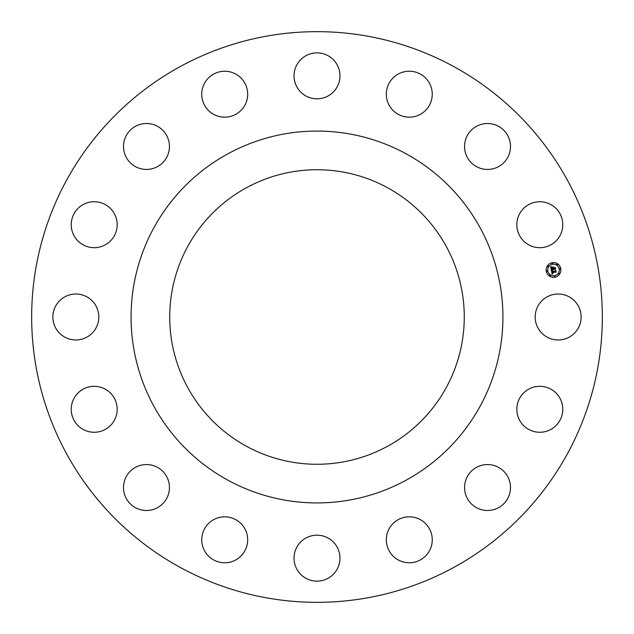 <?xml version="1.0" encoding="UTF-8"?>
<svg xmlns="http://www.w3.org/2000/svg" width="634" height="634" viewBox="0 0 634 634"><rect width="100%" height="100%" fill="white"/><g stroke="black" fill="none" stroke-linecap="round" stroke-linejoin="round"><path stroke-width="0.95" d="M537.997 328.016A22.975 22.975 0 0 0 569.173 337.161A22.975 22.975 0 0 0 578.319 305.984A22.975 22.975 0 0 0 547.142 296.839A22.975 22.975 0 0 0 537.997 328.016M180.199 567.406A285.34 285.34 0 0 1 66.594 180.199A285.34 285.34 0 0 1 453.801 66.594A285.34 285.34 0 0 1 567.406 453.801A285.34 285.34 0 0 1 180.199 567.406M406.14 153.832A185.928 185.928 0 0 1 480.168 406.14A185.928 185.928 0 0 1 227.86 480.168A185.928 185.928 0 0 1 153.832 227.86A185.928 185.928 0 0 1 406.14 153.832M246.396 446.241A147.27 147.27 0 0 1 187.759 246.396A147.27 147.27 0 0 1 387.604 187.759A147.27 147.27 0 0 1 446.241 387.604A147.27 147.27 0 0 1 246.396 446.241M516.956 411.751A22.975 22.975 0 0 0 542.26 432.126A22.975 22.975 0 0 0 562.643 406.83A22.975 22.975 0 0 0 537.339 386.447A22.975 22.975 0 0 0 516.956 411.751M465.483 481.055A22.975 22.975 0 0 0 481.055 509.57A22.975 22.975 0 0 0 509.57 493.989A22.975 22.975 0 0 0 493.989 465.483A22.975 22.975 0 0 0 465.483 481.055M391.392 525.388A22.975 22.975 0 0 0 394.879 557.69A22.975 22.975 0 0 0 427.181 554.211A22.975 22.975 0 0 0 423.702 521.909A22.975 22.975 0 0 0 391.392 525.388M305.984 537.997A22.975 22.975 0 0 0 296.839 569.173A22.975 22.975 0 0 0 328.016 578.319A22.975 22.975 0 0 0 337.161 547.142A22.975 22.975 0 0 0 305.984 537.997M222.249 516.956A22.975 22.975 0 0 0 201.874 542.26A22.975 22.975 0 0 0 227.17 562.643A22.975 22.975 0 0 0 247.553 537.339A22.975 22.975 0 0 0 222.249 516.956M152.945 465.483A22.975 22.975 0 0 0 124.43 481.055A22.975 22.975 0 0 0 140.011 509.57A22.975 22.975 0 0 0 168.517 493.989A22.975 22.975 0 0 0 152.945 465.483M108.612 391.392A22.975 22.975 0 0 0 76.31 394.879A22.975 22.975 0 0 0 79.789 427.181A22.975 22.975 0 0 0 112.091 423.702A22.975 22.975 0 0 0 108.612 391.392M96.003 305.984A22.975 22.975 0 0 0 64.826 296.839A22.975 22.975 0 0 0 55.681 328.016A22.975 22.975 0 0 0 86.858 337.161A22.975 22.975 0 0 0 96.003 305.984M117.044 222.249A22.975 22.975 0 0 0 91.74 201.874A22.975 22.975 0 0 0 71.357 227.17A22.975 22.975 0 0 0 96.661 247.553A22.975 22.975 0 0 0 117.044 222.249M168.517 152.945A22.975 22.975 0 0 0 152.945 124.43A22.975 22.975 0 0 0 124.43 140.011A22.975 22.975 0 0 0 140.011 168.517A22.975 22.975 0 0 0 168.517 152.945M242.608 108.612A22.975 22.975 0 0 0 239.121 76.31A22.975 22.975 0 0 0 206.819 79.789A22.975 22.975 0 0 0 210.298 112.091A22.975 22.975 0 0 0 242.608 108.612M328.016 96.003A22.975 22.975 0 0 0 337.161 64.826A22.975 22.975 0 0 0 305.984 55.681A22.975 22.975 0 0 0 296.839 86.858A22.975 22.975 0 0 0 328.016 96.003M411.751 117.044A22.975 22.975 0 0 0 432.126 91.74A22.975 22.975 0 0 0 406.83 71.357A22.975 22.975 0 0 0 386.447 96.661A22.975 22.975 0 0 0 411.751 117.044M481.055 168.517A22.975 22.975 0 0 0 509.57 152.945A22.975 22.975 0 0 0 493.989 124.43A22.975 22.975 0 0 0 465.483 140.011A22.975 22.975 0 0 0 481.055 168.517M525.388 242.608A22.975 22.975 0 0 0 557.69 239.121A22.975 22.975 0 0 0 554.211 206.819A22.975 22.975 0 0 0 521.909 210.298A22.975 22.975 0 0 0 525.388 242.608M552.087 262.73A7.362 7.362 0 0 1 560.749 268.515A7.362 7.362 0 0 1 554.964 277.177A7.362 7.362 0 0 1 546.302 271.392A7.362 7.362 0 0 1 552.087 262.73M552.396 264.259A5.801 5.801 0 0 1 559.212 268.824A5.801 5.801 0 0 1 554.655 275.639A5.801 5.801 0 0 1 547.831 271.083A5.801 5.801 0 0 1 552.396 264.259M551.414 270.393L552.412 270.647L551.96 271.891L555.661 270.805L555.947 272.248L552.349 272.501L552.967 273.333L552.111 272.549L553.038 273.5L552.151 274.157L551.414 270.393M551.588 270.171L552.523 270.504L551.588 270.171M552.159 270.94L552.174 271.621L555.344 270.995L555.844 270.369L556.161 271.986L555.788 270.559L552.103 271.732L552.159 270.94M550.653 266.811L551.707 267.144L551.358 268.982L552.832 268.689L551.493 268.753L551.556 267.374L551.564 268.657L552.777 268.412L552.056 267.54L553.371 267.279L553.102 268.634L555.019 267.833L555.329 269.379L554.813 268.951L553.458 269.22L553.672 269.68L553.228 269.268L553.53 269.854L552.959 269.315L551.303 270.092L550.653 266.811M550.922 266.605L551.881 266.914L550.922 266.605M553.482 267.017L552.087 267.382L553.482 267.017M553.308 268.309L555.241 267.35L555.606 269.173L555.186 267.54L553.244 268.404L553.181 267.659L553.308 268.309M546.984 270.797A0.444 0.444 0 0 1 547.507 271.146A0.444 0.444 0 0 1 547.158 271.677A0.444 0.444 0 0 1 546.627 271.32A0.444 0.444 0 0 1 546.984 270.797M552.151 263.062A0.444 0.444 0 0 1 552.682 263.411A0.444 0.444 0 0 1 552.325 263.934A0.444 0.444 0 0 1 551.802 263.586A0.444 0.444 0 0 1 552.151 263.062M547.966 265.86A0.444 0.444 0 0 1 548.489 266.209A0.444 0.444 0 0 1 548.141 266.732A0.444 0.444 0 0 1 547.61 266.383A0.444 0.444 0 0 1 547.966 265.86M559.893 268.23A0.444 0.444 0 0 1 560.416 268.578A0.444 0.444 0 0 1 560.068 269.109A0.444 0.444 0 0 1 559.545 268.753A0.444 0.444 0 0 1 559.893 268.23M557.096 264.045A0.444 0.444 0 0 1 557.619 264.394A0.444 0.444 0 0 1 557.27 264.917A0.444 0.444 0 0 1 556.747 264.568A0.444 0.444 0 0 1 557.096 264.045M554.893 276.844A0.444 0.444 0 0 1 554.37 276.495A0.444 0.444 0 0 1 554.718 275.972A0.444 0.444 0 0 1 555.249 276.321A0.444 0.444 0 0 1 554.893 276.844M549.955 275.861A0.444 0.444 0 0 1 549.432 275.513A0.444 0.444 0 0 1 549.781 274.99A0.444 0.444 0 0 1 550.304 275.338A0.444 0.444 0 0 1 549.955 275.861M559.085 274.046A0.444 0.444 0 0 1 558.562 273.698A0.444 0.444 0 0 1 558.911 273.175A0.444 0.444 0 0 1 559.434 273.523A0.444 0.444 0 0 1 559.085 274.046"/></g></svg>
